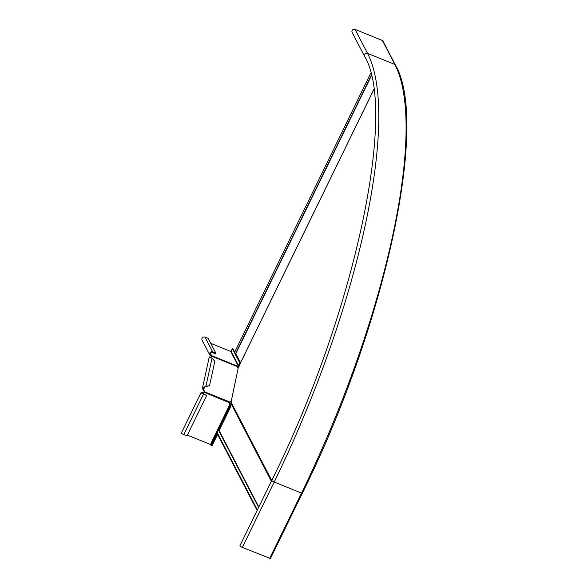 <?xml version="1.0" encoding="UTF-8"?>
<svg xmlns="http://www.w3.org/2000/svg" width="588" height="588" viewBox="0 0 588 588"><rect width="100%" height="100%" fill="white"/><g stroke="black" fill="none" stroke-linecap="round" stroke-linejoin="round"><path stroke-width="0.88" d="M373.821 89.589L238.338 367.375L230.915 402.802L271.502 480.977M371.388 75.742L235.861 353.616L234.509 352.513M235.861 353.616L240.235 362.046L239.72 364.428M258.801 507.018L219.111 430.57L230.327 407.565L230.915 402.802M219.111 430.57L218.809 430.747A1.492 1.389 152.6 0 0 217.192 432.084L217.648 433.29M257.103 510.502L217.707 434.628A1.793 0.507 112.1 0 1 217.744 433.672L257.36 509.98M355.079 29.4A2.242 2.087 152.6 0 0 352.139 32.391L364.575 56.345A2.242 2.087 152.6 0 1 367.515 53.354L355.079 29.4L382.406 40.491A1.044 0.978 152.6 0 1 382.884 40.925L395.32 64.878A1.044 0.978 152.6 0 0 394.842 64.445L382.406 40.491M270.406 558.519L242.329 547.384A2.242 0.507 -154 0 1 239.941 545.686L271.818 480.33C353.792 315.947 397.811 111.411 364.575 56.345M206.689 395.459L203.507 394.173A2.242 0.507 -154 0 1 201.118 392.468L181.398 432.915A2.242 0.507 26 0 0 183.779 434.613L186.962 435.906L206.689 395.459L203.382 393.931L201.794 392.799L202.882 392.975A1.191 1.11 152.6 0 0 204.345 392.541L204.609 391.799A1.191 0.978 46.9 0 0 204.242 390.902L203.176 388.433L205.932 386.235L209.497 385.779L205.616 386.529M217.442 433.069L211.298 445.667L210.482 444.506L187.351 435.113M230.893 401.582A1.191 0.978 46.9 0 0 229.849 402.045L229.585 402.787A1.191 1.11 152.6 0 0 230.209 404.066L230.217 404.169M201.118 392.468A2.242 0.507 -154 0 1 202.757 392.733A1.191 1.11 152.6 0 0 204.22 392.306L229.585 402.787M229.607 403.441A1.191 1.11 152.6 0 0 230.084 403.824L230.151 405.036L230.812 405.308L230.312 407.602M230.812 405.308L230.084 403.824L210.482 444.506M229.746 408.763L229.371 408.616L218.574 430.754M217.656 434.26L211.959 445.939L211.298 445.667M210.798 444.712L230.151 405.036L229.371 408.616M210.739 357.276C208.6 356.548 209.034 356.865 212.033 358.217L214.833 361.26L209.497 385.779M204.22 392.306L204.293 392.093A1.191 0.978 46.9 0 0 203.933 391.196L203.463 390.689L204.543 386.889M203.463 390.689L202.448 388.271L205.932 386.235L212.033 358.217M230.812 401.957A1.044 0.522 12.3 0 1 230.753 401.935A1.191 0.978 46.9 0 0 229.901 401.949M210.791 355.843L211.107 355.189A1.492 1.389 152.6 0 1 210.702 352.94A1.492 1.389 152.6 0 1 212.386 352.572L215.568 353.866L215.884 353.212L212.702 351.918A2.242 2.087 152.6 0 0 209.762 354.909A2.242 2.087 152.6 0 0 210.791 355.843L211.996 356.725L212.305 356.431A1.191 0.978 -133.1 0 1 211.643 356.909L210.173 357.107M238.236 367.838A1.191 0.978 -133.1 0 1 237.545 366.669L237.559 366.14L239.345 366.111M204.293 392.093L204.609 391.799L229.849 402.045M210.313 353.653L212.305 356.431L237.545 366.669M231.128 351.301L238.677 365.839L239.456 362.267L232.407 348.691L230.739 351.455L210.769 343.348M237.545 366.758L238.118 366.934L238.434 366.28L230.739 351.455M211.996 356.578L212.312 355.924L237.552 366.17M209.762 354.909L202.066 340.092A2.242 2.087 -27.4 0 1 205.006 337.1L208.189 338.394L215.884 353.212M238.118 366.934L238.5 366.927M239.456 362.267L240.124 362.539L235.318 353.285M234.708 352.109L233.069 348.956L232.407 348.691M239.698 364.464L240.124 362.539M230.856 401.736L271.744 480.484M371.293 75.323L235.634 353.454M231.069 403.177L271.487 481.013M231.15 403.809L271.362 481.263M258.617 507.407L218.809 430.747M302.283 493.163L301.526 493.119A358.224 101.379 112.1 0 0 394.842 64.445L367.515 53.354A358.224 101.379 112.1 0 1 274.206 482.028A2.242 0.507 -154 0 1 271.818 480.33M269.657 558.475L301.526 493.119L274.206 482.028L242.329 547.384M202.757 392.733L202.603 393.548M203.507 394.173L183.779 434.613M211.048 356.982L210.952 357.453M212.702 351.918L205.006 337.1M238.427 367.081L373.814 89.494M370.756 73.162L234.502 352.528M257.368 509.958L217.347 432.886M270.421 558.6L302.298 493.244C384.677 327.391 429.49 122.598 395.32 64.878M202.448 388.271L209.254 356.982M210.225 357.1L209.732 357.085"/></g></svg>
